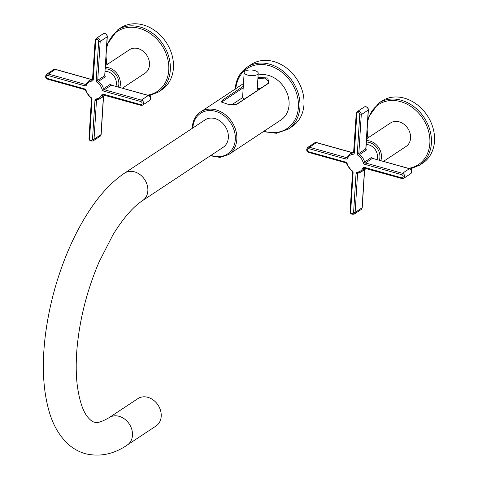 <?xml version="1.0" encoding="UTF-8"?>
<svg xmlns="http://www.w3.org/2000/svg" width="478" height="478" viewBox="0 0 478 478"><rect width="100%" height="100%" fill="white"/><g stroke="black" fill="none" stroke-linecap="round" stroke-linejoin="round"><path stroke-width="0.72" d="M243.2 87.809L222.993 101.175L222.109 102.471M235.768 104.807L268.009 83.477L268.977 81.858L265.409 78.063L257.881 78.601M243.29 86.309L222.162 100.284L221.553 102.119L228.263 104.359L236.724 104.365L268.917 83.07L267.752 77.98L257.959 77.418M242.764 97.5L231.507 104.945M258.102 75.076A25.525 20.638 56.5 0 1 289.065 104.909A25.525 20.638 56.5 0 1 280.956 119.972L228.717 154.531A25.525 20.638 -123.5 0 0 236.825 139.468A25.525 20.638 -123.5 0 0 224.815 114.32A25.525 20.638 -123.5 0 0 200.551 111.954L243.463 83.56M205.02 119.912A16.425 13.276 56.5 0 1 215.028 118.598A16.425 13.276 56.5 0 1 227.707 131.82A16.425 13.276 56.5 0 1 223.142 147.308L142.641 200.563A16.425 13.276 56.5 0 0 147.206 185.082A16.425 13.276 56.5 0 0 134.521 171.859A16.425 13.276 56.5 0 0 124.519 173.167L205.02 119.912M247.102 67.201L251.159 64.518A37.165 30.048 -123.5 0 1 286.489 67.966A37.165 30.048 -123.5 0 1 303.972 104.574A37.165 30.048 56.5 0 1 292.172 126.509L288.115 129.191A37.165 30.048 -123.5 0 0 299.921 107.257A37.165 30.048 -123.5 0 0 282.432 70.648A37.165 30.048 -123.5 0 0 247.102 67.201C239.902 72.196 235.917 79.575 235.152 89.338M127.262 445.03L155.989 426.029A16.425 13.276 56.5 0 0 161.206 416.332A16.425 13.276 -123.5 0 0 153.474 400.158A16.425 13.276 -123.5 0 0 137.861 398.634L109.139 417.635A16.425 13.276 -123.5 0 1 119.142 416.326A16.425 13.276 -123.5 0 1 131.826 429.549A16.425 13.276 -123.5 0 1 127.262 445.03C113.895 454.225 99.92 457.117 85.341 453.706C78.063 451.585 71.712 447.808 66.299 442.383C58.651 434.52 53.028 424.548 49.431 412.466C43.02 390.741 41.676 364.917 45.404 334.988C49.431 303.757 57.85 273.757 70.66 244.999C76.241 232.619 82.377 221.314 89.081 211.085C99.902 194.48 111.715 181.843 124.519 173.167M260.414 88.496A7.379 2.964 3.6 0 0 257.248 88.729M117.48 29.989L120.611 27.915A37.165 30.048 56.5 0 1 155.942 31.363A37.165 30.048 56.5 0 1 173.43 67.972A37.165 30.048 -123.5 0 1 161.624 89.906L158.493 91.979A37.165 30.048 -123.5 0 0 170.299 70.045A37.165 30.048 -123.5 0 0 152.811 33.436A37.165 30.048 -123.5 0 0 117.48 29.989L106.779 44.914M122.464 88.131L145.019 73.212A14.077 11.382 -123.5 0 0 149.489 64.9A14.077 11.382 -123.5 0 0 142.862 51.032A14.077 11.382 -123.5 0 0 129.484 49.73L105.477 65.611M111.153 73.337A10.044 8.12 56.5 0 1 116.118 80.842M107.299 36.627A1.123 0.454 -176.4 0 1 107.156 36.836A2.814 2.276 56.5 0 0 105.829 34.058A2.814 2.276 56.5 0 0 103.152 33.801C105.71 33.155 107.09 34.099 107.299 36.627L104.712 75.667L107.156 36.836L100.189 41.443A2.814 2.276 -123.5 0 0 98.868 38.67A2.814 2.276 -123.5 0 0 96.192 38.407L95.152 40.272L92.493 79.569A1.123 0.908 56.5 0 1 92.14 79.689L92.66 79.348M104.664 75.13L105.303 76.821L98.337 81.427A1.123 0.908 56.5 0 1 97.745 80.274L100.189 41.443A1.123 0.454 3.6 0 1 98.659 41.532A1.691 1.368 -123.5 0 0 97.285 39.578A1.691 1.368 -123.5 0 0 95.719 40.708L93.282 79.545A1.123 0.454 -176.4 0 1 92.708 79.109M141.01 105.256A2.814 2.276 -123.5 0 0 142.725 105.029A2.814 2.276 -123.5 0 0 143.508 102.376A2.814 2.276 -123.5 0 0 141.339 100.111L104.389 89.75A1.123 0.908 56.5 0 1 103.511 88.806L110.478 84.2L111.906 85.454M115.921 86.297A10.558 8.538 -123.5 0 0 116.375 83.925A10.558 8.538 -123.5 0 0 105.118 71.371M110.478 84.2A1.123 0.908 56.5 0 0 111.356 85.144L148.538 95.445A1.123 0.484 105.7 0 0 148.299 95.498L111.356 85.144L104.389 89.75A1.123 0.484 -74.3 0 0 103.774 91.143A2.253 1.822 56.5 0 1 102.017 89.267A9.435 7.624 -123.5 0 0 97.392 82.67A2.253 1.822 56.5 0 1 96.215 80.37L98.659 41.532M378.57 103.194L381.701 101.127A37.165 30.048 -123.5 0 1 417.031 104.574A37.165 30.048 -123.5 0 1 434.514 141.177A37.165 30.048 56.5 0 1 422.713 163.118L419.582 165.191A37.165 30.048 -123.5 0 0 431.383 143.251A37.165 30.048 -123.5 0 0 413.9 106.642A37.165 30.048 -123.5 0 0 378.57 103.194L367.869 118.126M383.547 161.343L406.103 146.423A14.077 11.382 -123.5 0 0 410.578 138.112A14.077 11.382 -123.5 0 0 403.952 124.244A14.077 11.382 -123.5 0 0 390.568 122.942L366.566 138.823M372.243 146.549A10.044 8.12 56.5 0 1 377.208 154.053M377.005 159.509A10.558 8.538 -123.5 0 0 377.465 157.137A10.558 8.538 -123.5 0 0 366.202 144.583M365.754 148.335L366.387 150.026L359.42 154.639A1.123 0.908 56.5 0 1 358.835 153.486L361.278 114.648A2.814 2.276 -123.5 0 0 359.952 111.876A2.814 2.276 -123.5 0 0 357.275 111.619L356.235 113.483L353.583 152.781A1.123 0.908 56.5 0 1 353.23 152.9A10.558 8.538 -123.5 0 0 349.932 154.047L347.189 157.322A1.123 0.592 -155.9 0 1 347.321 157.172M401.807 174.715L364.863 164.354A2.253 1.822 56.5 0 1 363.107 162.472A9.435 7.624 -123.5 0 0 358.476 155.876A2.253 1.822 56.5 0 1 357.305 153.575L359.749 114.744A1.691 1.368 -123.5 0 0 358.375 112.784A1.691 1.368 -123.5 0 0 356.809 113.919L354.365 152.751A2.253 1.822 56.5 0 1 352.949 154.328A9.435 7.624 -123.5 0 0 347.667 158.146A2.253 1.822 56.5 0 1 345.737 158.995L308.794 148.634A1.691 1.368 -123.5 0 0 307.229 149.763A1.691 1.368 -123.5 0 0 308.597 151.723L345.54 162.078A2.253 1.822 56.5 0 1 347.303 163.96A9.435 7.624 -123.5 0 0 351.928 170.556A2.253 1.822 56.5 0 1 353.099 172.857L350.655 211.694A1.691 1.368 -123.5 0 0 352.029 213.648A1.691 1.368 -123.5 0 0 353.595 212.513L356.038 173.681A2.253 1.822 56.5 0 1 357.46 172.104A9.435 7.624 -123.5 0 0 362.736 168.292A2.253 1.822 56.5 0 1 364.666 167.443L401.61 177.804A1.691 1.368 -123.5 0 0 403.175 176.669A1.691 1.368 -123.5 0 0 401.807 174.715A1.123 0.484 -74.3 0 1 402.422 173.317L409.389 168.71L372.446 158.349L365.479 162.962A1.123 0.908 56.5 0 1 364.6 162.018L371.567 157.411L372.995 158.666M371.567 157.411A1.123 0.908 56.5 0 0 372.446 158.349L409.628 168.656A1.123 0.484 105.7 0 0 409.389 168.71A2.814 2.276 56.5 0 1 411.564 170.981A2.814 2.276 56.5 0 1 410.781 173.634L403.814 178.24A2.814 2.276 -123.5 0 0 404.597 175.587A2.814 2.276 -123.5 0 0 402.422 173.317L365.479 162.962A1.123 0.484 -74.3 0 0 364.863 164.354M365.509 148.389L365.801 148.879A1.123 0.908 -123.5 0 0 366.387 150.026M254.649 70.541A7.039 2.832 -176.4 0 1 258.216 73.265A7.039 2.832 -176.4 0 1 247.741 75.112A7.039 2.832 3.6 0 1 244.168 72.381A7.039 2.832 3.6 0 1 254.649 70.541M244.168 72.381L242.627 96.861A7.039 2.832 3.6 0 0 244.563 98.988M235.815 104.772L236.724 104.365M222.885 102.818L222.993 101.175L222.162 100.284M210.977 155.356A24.402 19.729 -123.5 0 0 235.296 139.558A24.402 19.729 -123.5 0 0 215.482 111.308A24.402 19.729 -123.5 0 0 192.867 127.662A24.402 19.729 -123.5 0 0 192.849 127.961M263.987 131.199A36.041 29.134 -123.5 0 0 298.386 107.347A36.041 29.134 -123.5 0 0 269.682 65.791A36.041 29.134 -123.5 0 0 235.821 88.621M268.009 83.477L268.917 83.07M106.068 56.255A36.041 29.134 -123.5 0 0 107.299 64.405M122.834 87.886A36.041 29.134 -123.5 0 0 123.575 88.448M147.463 95.146A36.041 29.134 -123.5 0 0 168.764 70.135A36.041 29.134 -123.5 0 0 141.237 28.949A36.041 29.134 -123.5 0 0 106.522 48.983M119.751 87.372A14.077 11.382 -123.5 0 0 120.378 84.164A14.077 11.382 -123.5 0 0 105.363 67.422M118.341 86.978A12.954 10.468 -123.5 0 0 118.843 84.253A12.954 10.468 -123.5 0 0 105.274 68.85M96.215 80.37A1.123 0.454 3.6 0 0 97.745 80.274L104.712 75.667A1.123 0.908 -123.5 0 0 105.303 76.821M93.282 79.545A2.253 1.822 56.5 0 1 91.86 81.117A1.123 0.609 -95.4 0 1 92.14 79.689A10.558 8.538 -123.5 0 0 88.842 80.836L86.106 84.11A1.123 0.592 -155.9 0 1 86.231 83.961M91.86 81.117A9.435 7.624 -123.5 0 0 86.578 84.935A2.253 1.822 56.5 0 1 84.648 85.783L47.704 75.422A1.691 1.368 -123.5 0 0 46.139 76.558A1.691 1.368 -123.5 0 0 47.513 78.512L84.457 88.872A2.253 1.822 56.5 0 1 86.213 90.748A9.435 7.624 -123.5 0 0 90.838 97.345A2.253 1.822 56.5 0 1 92.015 99.645L89.571 138.483A1.691 1.368 -123.5 0 0 90.939 140.436A1.691 1.368 -123.5 0 0 92.511 139.307L94.949 100.47A2.253 1.822 56.5 0 1 96.371 98.898A9.435 7.624 -123.5 0 0 101.653 95.08A2.253 1.822 56.5 0 1 103.583 94.232L140.526 104.592A1.691 1.368 -123.5 0 0 142.091 103.457A1.691 1.368 -123.5 0 0 140.717 101.503L103.774 91.143M90.838 97.345A1.123 0.305 123.9 0 0 90.76 97.912L91.441 99.209L88.998 138.046C89.045 140.49 90.426 141.434 93.144 140.879A2.814 2.276 -123.5 0 0 94.041 139.212L96.484 100.38A1.123 0.908 56.5 0 1 96.956 99.651M92.015 99.645A1.123 0.454 -176.4 0 1 91.441 99.209M89.571 138.483A1.123 0.454 -176.4 0 1 88.998 138.046M92.511 139.307A1.123 0.454 3.6 0 0 94.041 139.212L101.007 134.605A2.814 2.276 56.5 0 1 100.111 136.266L93.144 140.879M94.949 100.47A1.123 0.454 3.6 0 0 96.484 100.38L97.727 99.555M96.371 98.898A1.123 0.609 84.6 0 0 97.028 99.651A1.123 0.609 84.6 0 0 97.195 99.591A10.558 8.538 -123.5 0 0 100.494 98.444A10.558 8.538 -123.5 0 0 103.105 95.319A1.123 0.908 56.5 0 1 103.379 94.985L140.771 105.309L142.725 105.029L149.692 100.422A2.814 2.276 56.5 0 0 150.474 97.769A2.814 2.276 56.5 0 0 148.299 95.498L141.339 100.111A1.123 0.484 -74.3 0 0 140.717 101.503M101.653 95.08A1.123 0.592 24.1 0 0 103.105 95.319L103.702 94.925M103.583 94.232A1.123 0.484 105.7 0 0 103.828 94.949M140.526 104.592A1.123 0.484 105.7 0 0 140.771 105.309M102.017 89.267L103.511 88.806A10.558 8.538 -123.5 0 0 98.337 81.427A1.123 0.305 -56.1 0 0 97.392 82.67M95.719 40.708A1.123 0.454 -176.4 0 1 95.152 40.272M84.457 88.872A1.123 0.484 105.7 0 0 84.702 89.589L90.76 97.912M86.213 90.748L85.676 90.665M47.513 78.512A1.123 0.484 105.7 0 0 47.758 79.228L84.702 89.589M47.704 75.422A1.123 0.484 -74.3 0 1 48.326 74.03A2.814 2.276 -123.5 0 0 46.611 74.251L53.572 69.645A2.814 2.276 56.5 0 1 55.287 69.418L48.326 74.03L85.269 84.385L86.297 83.704M53.572 69.645L55.526 69.364A1.123 0.484 105.7 0 0 55.287 69.418L90.975 79.426M86.082 84.194A1.123 0.908 56.5 0 1 85.269 84.385A1.123 0.484 -74.3 0 0 84.648 85.783M86.578 84.935A1.123 0.592 -155.9 0 1 86.106 84.11L85.956 84.295M103.541 96.431L101.151 134.402A1.123 0.454 -176.4 0 1 101.007 134.605L103.403 96.526M408.553 168.352A36.041 29.134 -123.5 0 0 429.853 143.346A36.041 29.134 -123.5 0 0 402.321 102.161A36.041 29.134 -123.5 0 0 367.612 122.189M367.152 129.46A36.041 29.134 -123.5 0 0 368.383 137.616M383.918 161.098A36.041 29.134 -123.5 0 0 384.659 161.654M380.835 160.584A14.077 11.382 -123.5 0 0 381.462 157.37A14.077 11.382 -123.5 0 0 366.453 140.634M379.43 160.19A12.954 10.468 -123.5 0 0 379.932 157.465A12.954 10.468 -123.5 0 0 366.363 142.056M364.624 169.642L362.234 207.613A1.123 0.454 -176.4 0 1 362.091 207.816A2.814 2.276 56.5 0 1 361.195 209.478L354.234 214.084A2.814 2.276 -123.5 0 0 355.124 212.423L357.568 173.592A1.123 0.908 56.5 0 1 358.046 172.863M358.817 172.767L357.568 173.592A1.123 0.454 3.6 0 1 356.038 173.681M357.46 172.104A1.123 0.609 84.6 0 0 358.118 172.863A1.123 0.609 84.6 0 0 358.279 172.803A10.558 8.538 -123.5 0 0 361.583 171.656A10.558 8.538 -123.5 0 0 364.188 168.531A1.123 0.908 56.5 0 1 364.469 168.196L401.861 178.521L403.814 178.24A2.814 2.276 -123.5 0 1 402.1 178.467M358.476 155.876A1.123 0.305 -56.1 0 1 359.42 154.639A10.558 8.538 -123.5 0 1 364.6 162.018L363.107 162.472M357.305 153.575A1.123 0.454 3.6 0 0 358.835 153.486L365.801 148.879L368.245 110.042L361.278 114.648A1.123 0.454 3.6 0 1 359.749 114.744M356.809 113.919A1.123 0.454 -176.4 0 1 356.235 113.483M354.365 152.751A1.123 0.454 -176.4 0 1 353.792 152.315M352.949 154.328A1.123 0.609 -95.4 0 1 353.23 152.9L353.744 152.56M347.667 158.146A1.123 0.592 -155.9 0 1 347.189 157.322L347.04 157.507A1.123 0.908 56.5 0 1 346.353 157.597L309.409 147.236A2.814 2.276 -123.5 0 0 307.695 147.463C306.081 149.662 306.464 151.323 308.848 152.44L345.791 162.801L351.85 171.124L352.531 172.421L350.087 211.258C350.129 213.702 351.515 214.646 354.234 214.084M345.737 158.995A1.123 0.484 -74.3 0 1 346.353 157.597L347.387 156.915M308.794 148.634A1.123 0.484 -74.3 0 1 309.409 147.236L316.376 142.629L352.059 152.637M308.597 151.723A1.123 0.484 105.7 0 0 308.848 152.44M345.54 162.078A1.123 0.484 105.7 0 0 345.791 162.801M347.303 163.96L346.759 163.87M351.928 170.556A1.123 0.305 123.9 0 0 351.85 171.124M353.099 172.857A1.123 0.454 -176.4 0 1 352.531 172.421M350.655 211.694A1.123 0.454 -176.4 0 1 350.087 211.258M353.595 212.513A1.123 0.454 3.6 0 0 355.124 212.423L362.091 207.816L364.487 169.732M364.786 168.136L364.188 168.531A1.123 0.592 24.1 0 1 362.736 168.292M364.666 167.443A1.123 0.484 105.7 0 0 364.917 168.16M401.61 177.804A1.123 0.484 105.7 0 0 401.861 178.521M357.275 111.619L364.242 107.006A2.814 2.276 56.5 0 1 366.919 107.269A2.814 2.276 56.5 0 1 368.245 110.042A1.123 0.454 -176.4 0 0 368.389 109.838L365.951 148.592M316.615 142.575A1.123 0.484 105.7 0 0 316.376 142.629A2.814 2.276 56.5 0 0 314.661 142.856L316.615 142.575L352.19 152.548M200.551 111.954C195.574 115.413 192.819 120.498 192.299 127.226L192.252 128.361M210.374 155.756L220.029 157.405L228.717 154.531M263.342 131.629L276.427 133.278L288.115 129.191M109.139 417.635C101.587 421.996 96.61 423.478 94.208 422.074C92.385 421.811 90.121 420.031 87.426 416.738C82.891 411.086 79.545 400.94 77.388 386.29C75.954 375.063 75.835 362.396 77.024 348.289C79.73 318.886 87.086 290.104 99.077 261.956L113.023 234.692C123.342 218.064 133.219 206.687 142.641 200.563M105.847 59.762L106.857 64.697M149.19 95.725L158.493 91.979M104.419 75.177L104.861 75.381M96.843 99.717L100.494 98.444L105.196 95.337M103.152 33.801L96.192 38.407M92.762 78.243L88.842 80.836M55.526 69.364L91.101 79.342M46.611 74.251C44.992 76.45 45.38 78.111 47.758 79.228M101.151 134.402L100.111 136.266M148.538 95.445C150.821 96.042 151.209 97.703 149.692 100.422M111.762 85.658L111.667 85.108M366.931 132.974L367.946 137.909M410.279 168.931L419.582 165.191M362.234 207.613L361.195 209.478M357.926 172.922L361.583 171.656L366.285 168.543M353.851 151.454L349.932 154.047M372.852 158.869L372.756 158.314M409.628 168.656C411.911 169.254 412.293 170.909 410.781 173.634M364.242 107.006C366.799 106.361 368.18 107.305 368.389 109.838M307.695 147.463L314.661 142.856M257.122 90.677L258.216 73.265"/></g></svg>
